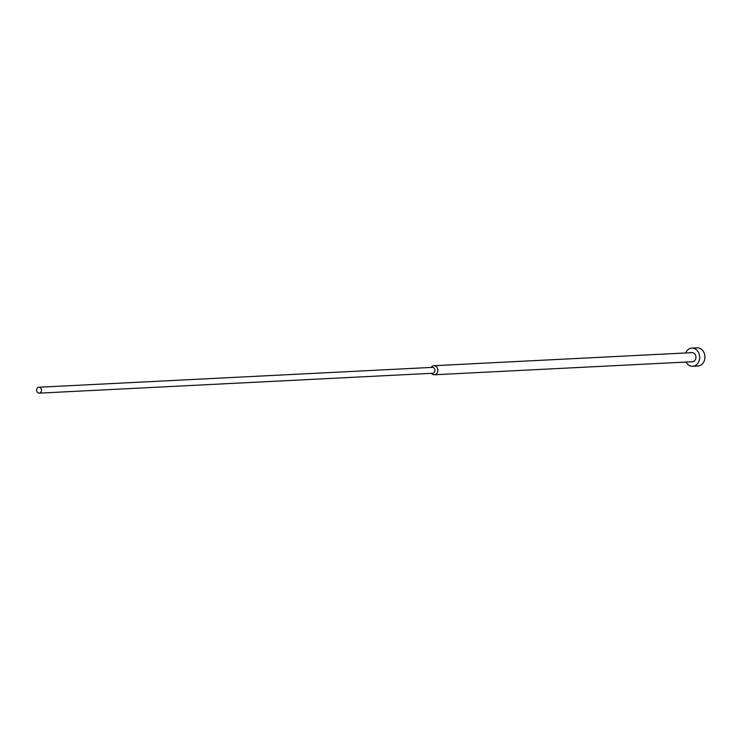 <?xml version="1.0" encoding="UTF-8"?>
<svg xmlns="http://www.w3.org/2000/svg" width="741" height="741" viewBox="0 0 741 741"><rect width="100%" height="100%" fill="white"/><g stroke="black" fill="none" stroke-linecap="round" stroke-linejoin="round"><path stroke-width="1.11" d="M685.638 352.975A9.087 7.391 87.1 0 1 686.12 351.966A9.087 7.391 87.1 0 1 691.807 348.122A9.087 7.391 87.1 0 1 698.68 352.846A9.087 7.391 87.1 0 1 698.402 362.414A9.087 7.391 87.1 0 1 692.724 366.267A9.087 7.391 87.1 0 1 686.092 362.053M691.807 348.122L697.068 347.853A9.087 7.391 87.1 0 1 703.95 352.577A9.087 7.391 87.1 0 1 703.663 362.154A9.087 7.391 87.1 0 1 697.985 365.998L692.724 366.267M431.179 367.425A4.539 3.696 87.1 0 1 433.902 365.702A4.539 3.696 87.1 0 1 437.347 368.064A4.539 3.696 87.1 0 1 437.209 372.843A4.539 3.696 87.1 0 1 434.365 374.77A4.539 3.696 87.1 0 1 431.475 373.325M433.902 365.702L692.029 352.651A4.539 3.696 87.1 0 1 695.475 355.013A4.539 3.696 87.1 0 1 695.327 359.802A4.539 3.696 87.1 0 1 692.492 361.728L434.365 374.77M38.893 387.247L432.392 367.369A2.955 2.399 87.1 0 1 434.624 368.907A2.955 2.399 87.1 0 1 434.532 372.01A2.955 2.399 87.1 0 1 432.688 373.26L39.19 393.147A2.955 2.399 87.1 0 1 36.957 391.609A2.955 2.399 87.1 0 1 37.05 388.497A2.955 2.399 87.1 0 1 38.893 387.247A2.955 2.399 87.1 0 1 41.135 388.784A2.955 2.399 87.1 0 1 41.042 391.896A2.955 2.399 87.1 0 1 39.19 393.147"/></g></svg>
